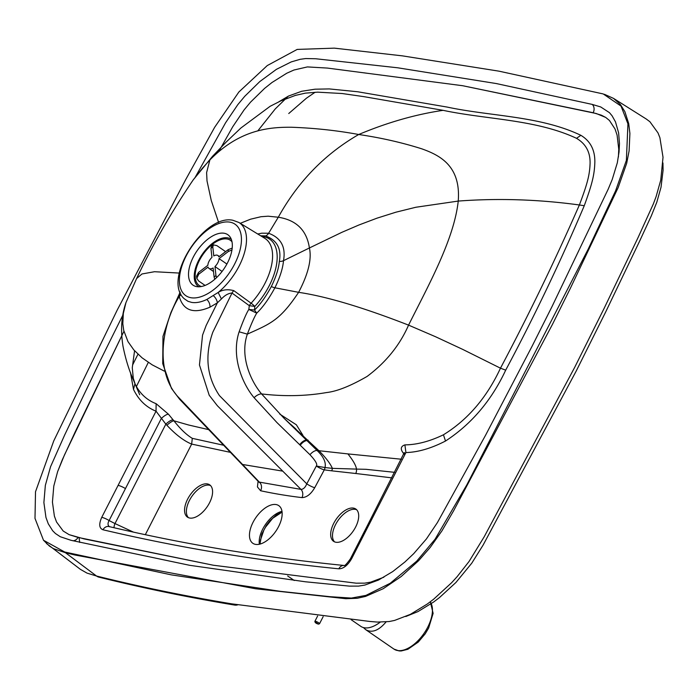<?xml version="1.0" encoding="UTF-8"?>
<svg xmlns="http://www.w3.org/2000/svg" width="698" height="698" viewBox="0 0 698 698"><rect width="100%" height="100%" fill="white"/><g stroke="black" fill="none" stroke-linecap="round" stroke-linejoin="round"><path stroke-width="1.05" d="M331.768 539.292A19.596 10.357 124.6 0 1 337.649 517.279A19.596 10.357 124.6 0 1 355.806 509.034A19.596 10.357 124.6 0 1 357.612 511.058A19.596 10.357 124.6 0 1 351.722 533.071A19.596 10.357 124.6 0 1 333.565 541.316A19.596 10.357 124.6 0 1 331.768 539.292M334.543 541.849A19.596 10.357 124.6 0 1 333.592 540.557A19.596 10.357 124.6 0 1 338.835 519.373A19.596 10.357 124.6 0 1 356.661 509.758M211.494 486.864A19.596 10.357 -55.4 0 0 209.697 484.848A19.596 10.357 -55.4 0 0 191.54 493.093A19.596 10.357 -55.4 0 0 185.659 515.107A19.596 10.357 -55.4 0 0 187.457 517.122A19.596 10.357 -55.4 0 0 205.613 508.877A19.596 10.357 -55.4 0 0 211.494 486.864M188.434 517.663A19.596 10.357 124.6 0 1 187.483 516.363A19.596 10.357 124.6 0 1 192.727 495.179A19.596 10.357 124.6 0 1 210.543 485.564M206.652 284.732A30.642 16.194 -55.4 0 0 229.162 259.333A30.642 16.194 -55.4 0 0 227.801 234.703A30.642 16.194 -55.4 0 0 214.19 235.147A30.642 16.194 -55.4 0 0 191.688 260.537A30.642 16.194 -55.4 0 0 193.041 285.168A30.642 16.194 -55.4 0 0 206.652 284.732M184.167 298.674L187.937 301.283L191.662 302.409C196.138 303.115 201.198 302.138 206.817 299.477L218.151 292.471C222.479 289.67 227.688 289.051 233.786 290.63L251.106 303.229A6.535 1.431 -137.4 0 1 254.805 306.422L254.5 310.025L256.724 313.132C254.369 316.962 251.245 323.959 247.354 334.133C270.51 323.689 279.793 320.539 298.622 292.331L274.899 287.785C268.887 298.857 262.832 307.303 256.724 313.132L248.828 309.441L254.5 310.025C260.153 304.625 265.764 296.798 271.321 286.555A6.535 1.335 -152.9 0 0 274.899 287.785C279.994 277.368 282.865 268.329 283.501 260.677L309.406 247.965C306.771 230.34 296.406 220.088 278.293 217.226L268.617 233.254C280.997 237.844 285.962 246.987 283.501 260.677A6.535 3.996 -173.9 0 1 279.331 261.427C278.694 268.538 276.024 276.914 271.321 286.555M280.884 507.996A22.868 12.084 -55.4 0 0 278.781 505.64A22.868 12.084 -55.4 0 0 275.998 504.541A22.868 12.084 -55.4 0 0 255.939 517.488A22.868 12.084 -55.4 0 0 250.739 540.941A22.868 12.084 -55.4 0 0 252.833 543.297A22.868 12.084 -55.4 0 0 274.017 533.673A22.868 12.084 -55.4 0 0 280.884 507.996M295.9 429L290.621 424.244M279.811 414.141L296.362 424.794L302.984 435.421M239.135 331.803C230.925 356.399 242.424 383.979 254.107 397.712L276.931 422.552L309.973 454.73C315.609 460.776 317.721 464.545 316.325 466.028L306.771 483.854C305.27 487.483 303.342 489.324 300.986 489.385L217.375 405.739L209.217 395.26L199.454 364.958L202.551 335.119L206.128 325.53L217.348 302.862L221.423 298.953C224.878 295.245 228.403 293.273 232.006 293.047L249.299 305.672L248.828 309.441C246.49 313.079 243.253 320.539 239.135 331.803L247.354 334.133C239.78 355.771 250.198 380.419 261.576 393.925C284.199 396.595 305.82 396.141 326.42 392.573C336.933 391.404 350.483 386.02 367.096 376.431C385.959 362.332 399.78 345.231 408.566 325.128C428.842 284.653 454.119 239.135 458.237 201.076C461.046 165.592 439.408 155.104 421.697 148.796C401.83 142.514 380.838 137.75 358.702 134.505C324.797 154.092 297.994 181.663 278.293 217.226L268.111 216.197L260.956 216.72L250.582 219.189L240.278 223.308M260.59 235.75L265.598 235.933C277.062 240.234 281.643 248.732 279.331 261.427M403.941 454.145L403.269 453.081C400.198 449.041 400.739 446.31 404.901 444.879C416.863 444.757 429.706 441.398 443.431 434.793C467.782 419.777 486.803 397.572 500.475 368.186C528.971 314.414 555.276 260.014 579.384 204.976C587.053 184.569 589.653 175.599 590.08 163.411C590.342 152.181 585.823 143.823 576.522 138.317C535.994 119.349 487.003 119.628 443.082 110.336L363.972 96.664L342.151 93.523L317.669 92.162L305.375 93.139L294.922 95.521M218.771 151.571L212.611 156.239L209.871 159.955C240.129 129.017 270.318 127.106 291.502 127.245C314.632 128.083 337.029 130.5 358.702 134.505C387.373 122.473 415.502 114.42 443.082 110.336M221.423 298.953L218.151 292.471A47.036 24.858 -55.4 0 0 244.283 253.339A47.036 24.858 -55.4 0 0 238.96 222.496L264.778 238.315A48.659 25.713 -55.4 0 1 251.106 303.229A6.535 3.22 126.1 0 0 249.299 305.672L254.805 306.422A50.727 26.812 -55.4 0 0 276.958 261.375A50.727 26.812 -55.4 0 0 261.872 236.535M309.973 454.73A6.535 2.958 137 0 1 317.093 450.489A2267.183 1225.13 -64.5 0 0 318.951 450.716L283.877 418.093L317.093 450.489C323.584 456.728 326.219 462.408 325.006 467.547L332.388 468.358L356.477 469.1C356.076 465.662 353.223 460.601 347.918 453.909L401.35 459.223M233.786 290.63A6.535 3.22 126.1 0 0 232.006 293.047L212.811 332.204C204.549 355.605 206.765 376.746 219.46 395.626L306.771 483.854A6.535 1.152 -151.8 0 0 314.728 487.693L324.282 469.867A6.535 5.357 -82.3 0 0 325.006 467.547L316.325 466.028A6.535 1.152 -151.8 0 0 324.282 469.867L331.655 470.818A6.535 5.348 97 0 0 332.388 468.358C330.355 463.647 325.87 457.766 318.951 450.716L347.918 453.909M254.107 397.712A6.535 2.766 143.1 0 1 261.576 393.925L283.877 418.093M295.873 95.225L280.744 100.913L270.143 106.288L240.889 128.013L226.047 142.183L212.611 156.239L193.198 179.91L202.455 168.148L209.871 159.955L206.608 172.607L207.018 180.948L211.276 200.527L218.614 222.453M164.327 371.127L152.234 364.862L142.078 357.83L133.824 349.916L127.961 341.584L123.729 330.433L122.813 323.715L123.328 313.376L125.954 302.618C121.417 315.705 120.431 330.259 123.005 346.269C125.553 358.842 128.877 369.739 132.986 378.97L139.687 394.736M331.655 470.818L355.753 473.497A6.535 5.34 96.3 0 0 356.477 469.1L365.892 469.3L394.64 472.337M404.212 453.421A6.535 3.743 -31.8 0 0 403.269 453.081M403.898 454.232L405.922 452.548L404.901 444.879M134.566 350.762L132.271 367.785L133.292 378.307L135.185 384.249M130.474 372.592L133.493 389.371L134.967 383.726C139.609 393.367 146.659 400.024 156.125 403.688L168.454 414.202L173.889 420.798C180.398 429.043 186.532 434.889 192.29 438.344L223.622 445.245M208.685 429.636L188.661 425.012L173.889 420.798A6.535 1.553 140.2 0 0 166.918 425.291C175.87 434.793 184.115 441.057 191.671 444.085L230.427 452.356M576.522 138.317L580.867 135.316C590.368 141.04 595.028 149.991 594.844 162.154C594.478 175.25 591.834 184.787 584.261 205.727C560.459 261.776 534.267 316.587 505.692 370.158C491.488 400.521 471.429 424.14 445.516 441.023C431.155 448.421 417.954 452.26 405.922 452.548L351.618 558.723A6.535 1.335 -152.9 0 0 350.361 558.897C346.583 564.124 344.419 566.305 343.87 565.459L344.062 565.467C263.198 557.397 184.865 544.431 109.054 526.562L109.63 526.772M351.618 558.723C347.735 565.371 343.477 568.739 338.844 568.818A6.535 5.322 -84.3 0 1 343.913 565.459M338.844 568.818A5255.949 2777.831 124.6 0 1 102.99 529.773A6.535 5.436 -76.7 0 1 109.054 526.562M109.394 526.641C107.701 525.324 107.605 523.291 109.106 520.551L161.229 418.634A6.535 1.954 139.7 0 1 168.454 414.202M102.99 529.773C99.16 528.281 98.741 524.146 101.734 517.358A6.535 1.335 27.1 0 1 109.106 520.551L114.987 523.57A6.535 2.565 -62.8 0 0 114.044 527.732M123.18 314.466L100.652 359.802L64.644 435.029L50.544 466.761L45.344 485.363L43.887 502.56L45.963 517.48L48.275 523.797L52.655 530.733L55.439 533.516L60.255 536.718L71.065 540.322L189.647 565.301L305.358 581.774L349.489 586.128L358.528 586.111L364.914 585.055L378.499 580.055L392.738 571.566L404.875 562.021L413.722 553.645L426.434 538.926L437.419 522.558L485.625 435.133L532.12 346.164L552.066 306.474L608.133 189.306L612.216 179.526L617.311 162.8L619.056 151.92L619.466 143.483L618.611 132.856L615.496 121.906L612.05 115.746L609.45 112.657L600.734 106.96L592.27 104.421A6.535 5.436 -76.1 0 1 593.152 112.727L462.678 85.723L327.397 68.072L307.373 66.921L293.963 70.018L286.791 73.211L271.984 82.504L264.612 88.376L250.538 102.152L244.126 109.865L232.722 126.774L218.744 151.588L232.722 126.774L244.126 109.865L250.538 102.152L264.612 88.376L271.984 82.504L286.791 73.211L293.963 70.018L307.373 66.921L327.397 68.072L462.678 85.723L596.319 113.538L605.698 117.421L609.441 120.475L615.06 129.051L617.084 135.089L618.768 149.259L618.402 157.006L618.768 149.259L617.084 135.089L615.06 129.051L609.441 120.475L605.698 117.421L601.344 115.179L593.152 112.727M78.045 537.425L69.076 534.642L63.186 531.012L56.538 521.991L54.383 516.092L52.437 502.115L53.79 486.096L57.629 471.639L64.46 454.983L123.939 331.297L75.332 431.634L62.331 459.729L57.629 471.639L53.79 486.096L52.437 502.115L54.383 516.092L56.538 521.991L63.186 531.012L69.076 534.642L84.135 538.917L213.344 565.232L356.085 583.17L364.67 583.153L370.594 582.176L383.874 577.211L370.594 582.176L364.67 583.153L356.085 583.17L213.344 565.232L78.045 537.425A6.535 5.436 103.9 0 1 72.793 540.749M195.361 177.004L225.541 122.822L237.791 104.665L244.728 96.324L259.822 81.544L276.417 69.346L291.241 61.904L300.149 59.313L305.724 58.553L315.714 58.754L397.72 67.793L496.322 83.559L592.27 104.421M180.241 292.139L179.246 296.545C183.347 310.645 193.59 314.196 209.95 307.181L217.348 302.862A6.535 3.281 55.6 0 0 213.352 295.682M133.493 389.371C138.649 399.989 146.161 407.266 156.038 411.183L165.836 424.157A27.702 5.436 -137.3 0 0 166.918 425.291M133.458 532.12L114.987 523.57L165.836 424.157A6.535 1.911 140.9 0 1 173.104 419.83M101.734 517.358L156.038 411.183L156.125 403.688M180.067 292.357L170.905 312.608L162.974 336.349L162.739 363.684L171.499 388.437L179.63 399.265L258.827 482.03L300.986 489.385A6.535 5.34 -83.2 0 1 301.99 497.613A1313.086 693.978 124.6 0 1 260.607 490.755L257.431 486.951L258.086 481.262M260.607 490.755A6.535 5.418 -77.9 0 0 259.796 482.571L177.545 396.307C154.563 370.42 161.953 324.177 179.246 296.545A6.535 4.982 167 0 0 180.808 294.033M237.73 604.834A9.144 7.538 -80.6 0 1 234.668 605.079C188.53 597.444 143.264 588.135 98.872 577.141A9.144 7.617 -76.1 0 1 96.542 576.033L87.023 573.119L80.445 569.385L46.452 543.48M132.594 365.028L137.96 354.226M257.771 130.927L275.248 108.932L288.335 96.141M79.685 542.425L79.083 537.678L79.685 542.425M136.328 386.666L148.316 362.384L136.328 386.666M288.745 113.53L306.422 98.209L315.112 92.249L306.422 98.209L288.745 113.53M646.278 119.026L649.917 121.74L658.013 132.925L659.907 137.724L663.021 157.268L660.744 180.145L656.076 196.696L653.345 203.938L638.155 237.381L604.145 308.324L574.707 367.323L484.203 536.779L469.047 561.489L457.103 576.714L451.623 582.717L433.694 599.172L427.342 603.979L410.38 614.353L394.64 620.409L389.179 621.543L377.435 622.075L369.783 621.456L231.867 603.866A5291.608 2796.677 124.6 0 1 96.542 576.033L65.42 552.694L53.528 548.663L49.488 546.124L43.512 540.269L64.705 552.013L171.246 574.855L280.474 591.354L329.761 596.668L351.373 598.081L365.944 595.385L390.217 583.266L416.715 561.157L435.081 539.214L466.822 484.866L588.196 249.142L615.61 190.79L626.376 160.374L627.938 123.851L621.028 106.096L603.229 93.942L498.957 71.161L402.38 55.857L334.351 48.145L297.174 49.418L267.282 65.56L238.864 92.005L214.652 127.298L185.485 180.005L117.185 310.13L53.737 440.935L35.511 491.758L34.996 518.405L43.503 540.261M234.668 605.079A9.144 7.538 -80.6 0 1 231.867 603.866M662.952 162.939L663.083 170.338L661.023 187.23L656.783 202.272L651.304 215.9L639.412 241.587L605.532 312.276L576.19 371.074L483.103 545.094L471.778 563.164L455.934 582.481L439.443 597.601L433.589 602.042L417.98 611.588L405.782 616.517L417.98 611.588L433.589 602.042L439.443 597.601L455.934 582.481L471.778 563.164L483.103 545.094L576.19 371.074L605.532 312.276L639.412 241.587L651.304 215.9L656.783 202.272L661.023 187.23L663.083 170.338L662.952 162.939M386.055 621.935C378.709 630.669 371.912 633.234 365.665 629.631L363.44 627.572M260.11 544.065L260.415 540.208L263.87 530.148L265.545 527.173L272.682 518.3L282.079 512.105M351.12 619.676L360.822 626.359A30.049 15.88 -55.4 0 0 380.183 622.171M201.373 286.52A27.44 14.501 124.6 0 1 199.227 285.482A27.44 14.501 124.6 0 1 199.454 260.345A27.44 14.501 124.6 0 1 230.366 240.295A27.44 14.501 124.6 0 1 231.998 241.805M198.834 286.782A28.749 15.19 124.6 0 1 198.485 286.564A28.749 15.19 124.6 0 1 198.721 260.223A28.749 15.19 124.6 0 1 231.108 239.213A28.749 15.19 124.6 0 1 231.317 239.37L231.108 239.213M198.511 272.464L196.566 276.155L196.81 278.328L198.712 274.262A20.905 11.046 124.6 0 1 198.511 272.464L207.856 265.292A7.844 4.144 124.6 0 1 211.939 257.379L210.944 248.375A20.905 11.046 124.6 0 1 212.803 246.952L213.422 244.885L216.869 245.617L225.62 251.638M205.072 285.421L198.625 280.98L196.81 278.328M216.554 277.638L215.961 275.544A20.905 11.046 124.6 0 1 214.103 276.975L213.108 267.971A7.844 4.144 124.6 0 1 208.999 268.416A7.844 4.144 124.6 0 1 208.048 267.081L198.712 274.262M214.103 276.975L214.783 279.261M232.198 248.104L228.185 249.666A20.905 11.046 124.6 0 1 228.386 251.454L219.041 258.635A7.844 4.144 124.6 0 1 214.967 266.54L222.077 271.443M214.967 266.54L215.961 275.544M228.386 251.454L231.945 249.963M212.803 246.952L213.797 255.948A7.844 4.144 124.6 0 1 217.898 255.503A7.844 4.144 124.6 0 1 218.849 256.838L228.185 249.666M213.422 244.885L211.494 246.368L210.944 248.375M226.885 264.036L219.041 258.635M229.764 222.13A43.381 22.929 -55.4 0 0 186.165 255.922A43.381 22.929 -55.4 0 0 191.086 297.749A43.381 22.929 -55.4 0 0 205.081 295.045A43.381 22.929 -55.4 0 0 238.707 254.473A43.381 22.929 -55.4 0 0 229.764 222.13M281.992 511.381A22.868 12.084 -55.4 0 0 265.58 524.311A22.868 12.084 -55.4 0 0 259.351 544.248M505.692 370.158L500.475 368.186L462.643 349.358L435.517 336.724L408.566 325.128C362.943 307.356 326.289 296.423 298.622 292.331C308.289 273.86 311.884 259.071 309.406 247.965L341.872 232.321L358.973 224.974L376.92 218.195L395.871 212.209L415.86 207.254L458.237 201.076C498.145 198.092 538.533 199.392 579.384 204.976L584.261 205.727M257.728 233.996L261.811 233.193L268.617 233.254A6.535 5.383 99.4 0 1 265.598 235.933M580.867 135.316C540.025 115.816 491.043 116.444 447.104 107.064L357.681 91.761L329.273 88.916L314.999 89.204L301.658 91.272L288.501 96.062L278.86 101.777M179.29 273.066L154.52 271.714L141.964 273.982L136.599 278.554C152.653 244.736 171.525 211.86 193.198 179.91L202.455 168.148L209.871 159.955M299.913 444.425A6.535 3.028 134.6 0 1 306.85 440.019A2114.478 1117.725 -55.5 0 0 308.132 440.176M445.516 441.023L443.431 434.793M300.463 444.966A6.535 3.028 134.7 0 1 307.399 440.569M367.968 526.754A6.535 1.335 -152.9 0 0 366.712 526.929L350.361 558.897M118.084 485.389A6.535 1.335 27.1 0 1 125.457 488.583M355.753 473.497L391.814 477.868M242.468 464.467L282.734 471.133M209.95 307.181A6.535 4.083 64.5 0 0 206.817 299.477M314.728 487.693C310.933 494.149 306.684 497.456 301.99 497.613M192.29 438.344L191.671 444.085L145.324 534.694M604.424 94.3L613.516 98.383L620.409 104.499L624.867 111.636L628.697 123.563L629.901 133.431L629.107 150.89L626.682 163.315L618.14 187.622L570.406 288.204L552.572 324.142L453.683 510.666L441.947 530.846L430.204 547.45L418.66 560.634L401.167 576.539L383.211 588.711L365.543 596.424L357.184 598.291L345.859 598.71L255.512 588.754L74.773 554.98L65.42 552.694A5.226 4.354 -76.1 0 1 64.705 552.013M430.256 601.833A30.049 15.888 124.5 0 1 427.769 627.109A30.049 15.888 124.5 0 1 393.934 649.079L365.665 629.631M319.038 623.803A2.618 0.532 -152.9 0 0 319.536 623.733A2.618 0.532 -152.9 0 0 318.672 622.782A2.618 0.532 -152.9 0 0 315.383 621.281A2.618 0.532 -152.9 0 0 314.885 621.351L317.616 616.011M318.288 624.056L315.828 622.93L315.548 622.171L318.288 624.056M238.96 222.496L232.914 220.28C203.938 213.806 162.119 279.217 184.193 298.709M282.071 512L276.356 514.923L269.899 520.769L266.444 525.228L261.776 534.136L259.953 544.108M136.599 278.554L125.954 302.618M366.712 526.929L404.29 452.583L404.561 453.307M258.827 482.03L259.298 482.397M613.516 98.383L646.287 119.026M430.334 601.772L433.118 613.359L428.633 628.052L425.187 633.854L418.268 642.073L407.876 649.28L401.193 650.972L399.047 650.92L393.934 649.079M294.268 580.509L287.672 575.963M314.885 621.351C314.877 622.537 316.072 623.471 318.48 624.134L319.536 623.733L323.157 616.657M219.312 256.48L217.898 255.503M213.492 271.513L208.999 268.416"/></g></svg>
